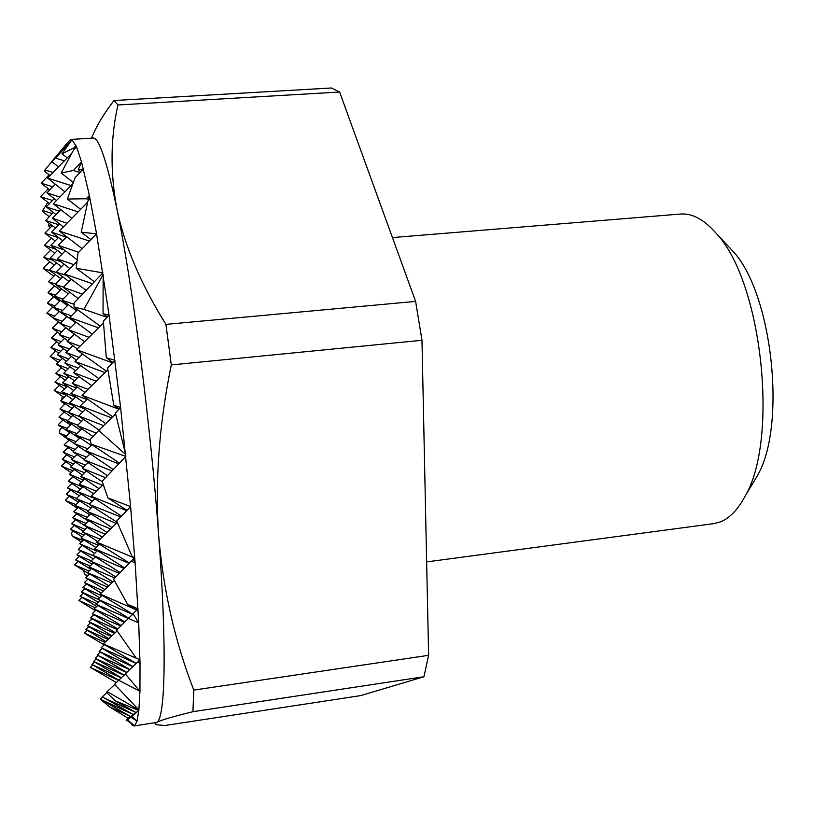 <?xml version="1.0" encoding="UTF-8"?>
<svg xmlns="http://www.w3.org/2000/svg" width="814" height="814" viewBox="0 0 814 814"><rect width="100%" height="100%" fill="white"/><g stroke="black" fill="none" stroke-linecap="round" stroke-linejoin="round"><path stroke-width="1.22" d="M426.648 561.904L713.715 523.646L720.329 521.916C729.548 518.294 737.718 509.869 744.841 496.642C779.161 439.896 762.199 281.99 716.605 233.822C704.385 219.678 692.338 213.085 680.463 214.051L392.45 237.576M107.061 317.307L83.954 309.371L103.154 274.45L103.042 313.777L109.066 315.211L103.347 321.184L106.329 357.794L114.988 360.256L107.601 367.999L113.797 405.28L120.614 407.488L115.374 412.963L125.661 454.487L98.738 430.443L90.028 439.631L91.188 444.149L125.855 456.42L102.137 481.237L107.886 497.903L130.606 506.593L116.697 521.001L132.102 556.471L134.737 557.549L133.293 559.014L135.124 562.881L131.227 561.121L113.624 579.161L127.625 604.375L138.004 608.78L133.089 613.675L138.716 622.944L128.378 618.386L116.636 630.178L136.213 658.17L139.957 659.808L138.461 661.243L140.018 663.359L137.495 662.169L125.325 673.86L139.947 691.279L118.712 680.26L114.57 684.289L138.889 709.92L107.163 691.585L106.43 692.317L115.323 700.854L136.019 712.525L131.939 716.371L137.067 721.062L130.962 717.185L127.513 719.932L134.605 725.762L137.067 721.062L138.838 710.49L139.947 691.279L140.018 663.359L138.716 622.944L135.124 562.881L130.606 506.593L120.614 407.488L109.066 315.211L96.561 233.791L89.367 195.421L81.532 161.966L76.536 146.846L72.008 139.723L70.971 139.448L69.037 141.046L51.699 161.589L58.506 166.911M192.928 711.701L423.931 676.749L428.612 655.321L193.793 690.089L192.928 711.701C172.792 716.635 160.704 720.207 156.634 722.415C165.12 719.759 167.196 649.786 158.679 535.734C150.509 422.995 132.417 283.333 116.962 209.229C106.838 161.07 98.881 137.342 93.101 138.054L70.971 139.448M423.931 676.749L360.806 695.583L164.916 725.508L155.922 724.694L155.047 723.778L156.634 722.415L133.984 725.996L134.605 725.762L126.943 720.339L126.18 720.604L130.566 716.473L109.402 706.766L101.536 700.193M165.934 324.379L171.286 364.916L421.978 340.283L415.618 301.394L165.934 324.379C140.914 284.259 124.593 245.879 116.962 209.229C110.094 172.548 110.429 137.8 117.979 104.975L339.611 92.033L331.461 87.983L114.001 100.529L117.979 104.975M171.286 364.916C159.137 424.247 154.925 481.186 158.679 535.734C163.248 590.16 174.949 641.605 193.793 690.089M91.544 138.146C96.093 126.618 103.582 114.082 114.001 100.529M339.611 92.033L415.618 301.394M75.753 504.619L65.405 500.488L77.452 508.18M73.016 470.838L61.386 466.046L71.133 472.669M66.28 438.298L68.997 440.14M87.831 575.702L84.992 574.501L83.384 570.329M83.038 540.516L72.232 536.06L71.357 532.804L73.067 531.155M65.385 500.213L69.383 496.337M61.386 466.046L65.72 461.823M66.534 435.877L59.687 433.252L59.768 429.853L62.068 427.594M62.943 402.299L61.63 401.404M61.823 399.552L62.19 396.214M95.33 607.793L78.805 600.437L95.33 610.581M88.94 570.95L74.644 564.977L89.509 574.094M84.035 535.063L70.472 529.263L82.163 536.864M76.526 498.433L66.372 494.403L78.358 502.096M73.759 464.011L62.271 459.289L71.866 465.852M67.094 428.347L58.242 425.03L69.739 432.722M72.151 405.036L60.836 400.803L66.26 395.177L54.202 390.486L63.97 397.436M60.348 360.388L50.224 356.512L58.303 362.423M103.673 645.39L102.839 644.118M78.805 600.437L81.827 597.568M74.623 564.702L78.042 561.426M70.472 529.263L74.267 525.6M66.351 494.129L70.513 490.089M62.271 459.289L66.768 454.884M58.221 424.745L63.044 419.983M54.202 390.486L59.341 385.388M50.224 356.512L55.657 351.088M104.955 642.338L84.402 633.078L104.192 644.902M96.652 603.612L80.087 596.286L96.693 606.501M90.079 566.005L75.834 560.063L90.73 569.24M85.053 529.375L71.561 523.626L83.16 531.206M79.385 492.816L67.348 487.83L79.294 495.757M74.522 456.888L63.187 452.248L72.619 458.74M67.654 420.502L59.066 417.307L70.492 425M66.88 386.711L54.945 382.081L64.581 388.98M60.806 351.231L50.875 347.446L58.771 353.266M54.792 316.107L46.846 313.105L53.063 317.836M116.148 682.753L115.049 681.817M84.412 633.058L87.129 630.494M80.087 596.265L83.242 593.264M75.814 559.788L79.375 556.369M71.561 523.626L75.519 519.81M67.359 487.779L71.683 483.577M63.187 452.248L67.867 447.659M59.046 417.012L64.072 412.057M54.945 382.081L60.287 376.78M50.875 347.446L56.532 341.799M46.846 313.105L52.788 307.132M118.61 680.362L90.313 667.399L116.351 682.559M108.028 639.448L85.846 629.476L105.851 641.493M98.026 599.246L81.42 591.931L98.118 602.238M91.239 560.826L77.065 554.945L91.992 564.173M86.101 523.443L72.711 517.755L84.178 525.295M82.468 486.986L68.407 481.166L80.25 489.122M75.305 449.45L64.133 444.902L73.392 451.322M78.744 416.28L59.91 408.964L71.276 416.941M67.511 377.879L55.718 373.331L65.201 380.169M61.264 341.687L51.557 338.003L59.239 343.712M55.077 305.861L47.466 303.296L59.168 311.711M50.102 270.767L43.386 268.589L53.836 276.251M121.255 677.889L91.921 664.489L118.793 680.178M111.233 636.436L87.352 625.742L108.842 638.685M101.781 595.685L82.825 587.352L99.583 597.771M92.837 555.586L78.368 549.603L93.295 558.872M87.179 517.236L73.921 511.914L88.472 521.164M83.486 480.026L69.495 474.267L81.237 482.193M76.089 441.687L65.13 437.24L78.429 446.387L73.087 451.617M60.806 400.559L72.07 408.516M68.152 368.661L56.522 364.194L65.832 370.96M61.722 331.725L52.279 328.164L59.717 333.73M55.352 295.167L48.087 292.755L59.727 301.18M52.808 260.226L43.915 257.356L54.263 264.988M85.846 629.476L88.685 626.8M90.313 667.399L92.664 665.191M81.431 591.9L84.717 588.776M77.045 554.66L80.769 551.098M72.711 517.755L76.831 513.766M68.407 481.166L72.914 476.78M64.133 444.902L69.017 440.12M59.91 408.964L65.14 403.795M55.718 373.331L61.284 367.796M51.557 338.003L57.438 332.122M47.446 302.991L53.622 296.764M43.356 268.274L49.827 261.711M124.033 675.305L93.6 661.446L121.428 677.736M114.601 633.282L88.919 621.835L111.966 635.754M103.368 590.954L84.29 582.59L101.099 593.101M96.947 551.119L79.691 543.721L94.638 553.327M88.278 510.754L75.173 505.514L89.703 514.804M84.524 472.741L70.635 467.053L82.255 474.949M76.892 433.577L66.199 429.558L79.426 438.42M75.509 397.13L61.752 391.788L72.884 399.715M68.803 359.025L57.367 354.66L66.473 361.345M62.179 321.316L53.022 317.877L60.195 323.311M55.617 284.005L48.738 281.756L60.297 290.181M55.627 249.216L44.444 245.309L54.701 253.235M52.188 213.553L42.664 210.521L43.152 212.037L49.196 216.616M87.352 625.742L90.313 622.944M91.921 664.489L94.383 662.179M82.825 587.352L86.264 584.086M78.348 549.308L82.224 545.584M73.901 511.619L78.205 507.458M69.495 474.267L74.206 469.678M65.13 437.24L70.218 432.254M56.522 364.194L62.312 358.435M52.279 328.164L58.394 322.029M48.067 292.44L54.497 285.948M43.895 257.031L50.621 250.203M51.872 226.068L48.362 224.939L49.278 223.321M93.6 661.446L96.184 659.025M126.323 720.471L133.231 714.539L100.203 699.165L130.566 716.473L128.124 718.243L109.402 706.766M88.919 621.835L92.023 618.905M84.29 582.59L87.881 579.171M79.691 543.721L83.75 539.824M75.142 505.209L79.64 500.854M70.635 467.053L75.549 462.26M66.178 429.243L71.479 424.033M61.752 391.788L67.43 386.162M57.367 354.66L63.4 348.646M53.022 317.877L59.391 311.477M48.718 281.43L55.413 274.664M44.444 245.309L51.445 238.176M42.664 210.521L47.853 202.299M95.38 658.557L124.176 675.182M117.226 629.588L90.547 617.775L115.232 632.682M85.836 577.92L104.864 589.539M81.135 538.186L96.021 547.517M76.475 498.819L90.985 508.139M71.856 459.829L83.303 467.358M67.287 421.204L80.464 430.077M62.759 382.936L73.728 390.496M58.272 345.024L67.135 351.272M53.826 307.468L66.728 316.758M49.42 270.258L60.887 278.683M45.055 233.394L55.149 240.944M40.731 196.856L49.501 203.551M53.093 172.476L44.943 169.984L44.302 171.082L50.092 175.57M59.341 211.253L46.276 206.858L56.044 214.621M63.797 249.817L50.844 245.319L62.098 254.039M63.502 287.139L55.484 284.503L68.264 293.834M70.787 327.37L60.124 323.372L68.488 329.67M78.164 368.06L64.835 362.973L75.478 370.726M83.445 408.394L69.587 402.961L82.611 412.169M87.82 448.779L74.42 443.681L89.916 454.009M96.388 491.198L79.243 484.137L93.671 493.823M105.067 534.137L84.147 525.335L102.076 536.996M114.764 577.991L89.092 566.941L112.902 581.918M124.43 622.334L94.088 608.964L121.245 625.539M132.824 666.635L99.135 651.424L129.802 669.546M52.808 186.793L41.239 183.211L49.115 174.817M58.873 224.745L45.665 220.513L53.236 212.485M60.409 261.579L50.132 258.16L57.377 250.519M63.065 299.064L54.64 296.174L61.549 288.929M70.126 338.41L59.198 334.544L65.741 327.706M77.269 378.205L63.787 373.29L69.953 366.87M68.396 412.128L74.196 406.42M86.691 457.153L73.118 451.892M93.193 497.883L77.849 491.758L82.733 486.721M99.878 539.102L82.621 532.03L87.037 527.472M111.803 582.956L87.444 572.68L91.361 568.64M120.737 626.047L92.318 613.746L95.696 610.235M129.701 669.647L97.232 655.209L100.051 652.258M130.962 717.185L136.019 712.525L102.208 697.079L106.705 692.582M59.819 197.1L46.937 192.826L56.502 200.498M66.331 237.159L51.628 232.132L62.729 240.812M65.456 275.152L56.38 272.191L69.068 281.522M71.459 315.781L61.162 312.291L75.529 322.629M79.09 357.407L65.965 352.442L76.384 360.093M86.803 399.532L70.838 393.355L83.74 402.543M90.242 440.476L75.794 435.022L91.28 445.4M102.523 485.266L80.749 476.424L99.003 488.675M110.521 528.917L85.775 518.599L106.909 532.366M119.271 573.351L90.853 561.202L115.771 576.943M128.327 618.437L95.981 604.253L124.847 621.916M136.213 658.17L103.286 643.915L136.162 663.441L101.15 647.771L132.896 666.574M44.943 169.984L51.811 161.681M46.276 206.858L54.202 198.728M50.844 245.319L58.435 237.596M55.464 284.157L62.709 276.841M60.124 323.372L67.002 316.493M64.835 362.973L71.317 356.532M69.587 402.961L75.651 396.988M74.389 443.345L80.016 437.851M79.243 484.137L84.402 479.131M84.147 525.335L88.807 520.848M89.092 566.941L93.223 562.993M94.088 608.964L97.67 605.575M99.135 651.424L102.126 648.616M107.163 691.585L114.774 684.513M64.428 160.816L55.627 158.16L72.008 139.723L62.027 153.765L67.257 157.896M71.062 185.582L47.639 178.103L64.947 191.85M67.002 223.229L52.442 218.305L63.37 226.933M73.799 264.652L57.295 258.913L69.892 268.6M74.074 304.283L62.22 300.305L76.547 310.683M80.026 346.225L67.145 341.381L77.31 348.921M88.014 389.357L72.151 383.262L84.91 392.419M96.255 433.058L77.208 425.569L92.969 436.528M105.525 477.676L82.326 468.315L102.32 481.796M116.27 523.412L87.485 511.518L111.976 527.523M124.023 568.477L92.704 555.179L120.075 572.527M132.611 614.407L97.975 599.297L128.643 618.141M46.937 192.826L55.22 184.32M51.628 232.132L59.554 224.043M56.359 271.835L63.93 264.184M61.142 311.935L68.325 304.721M65.965 352.442L72.741 345.685M70.838 393.355L77.188 387.077M75.773 434.676L81.665 428.907M80.749 476.424L86.152 471.174M85.775 518.599L90.669 513.878M90.853 561.202L95.197 557.051M95.981 604.253L99.746 600.691M101.17 647.751L104.314 644.79M118.712 680.26L125.437 674.002M75.264 148.168L74.064 147.812L76.038 145.696L75.03 147.426L75.57 147.853M75.03 147.426L76.536 146.846L73.586 149.929L61.182 173.016L73.26 182.438M78.144 211.884L53.297 203.785L71.835 218.305M78.693 252.289L58.272 245.34L77.127 259.788M82.499 294.119L63.309 287.332L78.215 298.575M89.011 337.291L68.396 329.762L84.595 341.677M96.286 381.206L73.535 372.649L91.738 385.683M103.653 425.641L78.724 415.985L99.043 430.138M111.945 470.95L83.974 459.798L107.448 475.661M120.625 516.931L89.306 504.426L117.277 522.425L96.724 542.5L129.355 563.034M129.039 563.349L94.648 548.829L124.593 567.897M136.762 610.012L100.071 594.078L132.774 614.255M47.639 178.103L71.601 153.429M52.442 218.305L60.735 209.829M57.295 258.913L65.212 250.885M62.2 299.939L69.719 292.368M67.145 341.381L74.257 334.3M72.151 383.262L78.805 376.668M77.208 425.569L83.394 419.505M82.326 468.315L87.993 462.8M87.485 511.518L92.623 506.562M92.704 555.179L97.273 550.803M97.975 599.297L101.933 595.543M103.307 643.884L117.124 630.911M137.495 662.169L138.472 661.253M80.006 172.517L73.341 170.502L81.532 161.966L78.256 169.719L80.79 171.713M78.256 169.719L83.404 169.027L75.122 177.554L67.369 199.043L80.678 209.3M89.509 241.086L59.31 231.054L82.183 248.677M92.46 283.73L64.479 274.064L86.091 290.364M98.514 327.839L69.709 317.531L92.216 334.096M105.026 372.588L74.99 361.477L98.901 378.632M111.62 417.867L80.321 405.901L105.708 423.636M118.732 463.838L85.724 450.814L113.288 469.536M126.669 510.663L91.178 496.225L121.388 516.137M127.625 604.375L136.803 609.971M53.297 203.785L72.7 183.903M58.272 245.34L66.575 236.905M63.309 287.332L71.194 279.385M68.396 329.762L75.844 322.313M73.535 372.649L80.525 365.72M78.724 415.985L85.216 409.615M83.974 459.798L89.947 453.988M89.286 504.07L94.689 498.85M94.648 548.829L99.461 544.23M100.071 594.078L114.357 580.535M128.378 618.386L133.201 613.858M89.214 199.664L86.264 198.748L89.367 195.421L88.492 198.769L89.398 199.471M88.492 198.769L90.059 198.799L87.932 200.977L81.207 232.234L90.924 239.631M81.207 232.234L96.561 233.791L77.971 253.042L76.211 268.274L94.353 281.766M76.211 268.274L102.91 272.853L74.105 302.879L74.023 307.153L100.203 326.16M112.515 362.841L76.516 349.715L106.4 371.235M118.946 409.218L82.01 395.278L112.708 416.809M91.188 444.149L119.444 463.105M107.886 497.903L126.984 510.347M132.102 556.471L134.371 557.916M59.31 231.054L87.627 202.228M64.479 274.064L76.933 261.498M69.709 317.531L77.523 309.707M74.99 361.477L82.326 354.192M80.321 405.901L87.149 399.186M85.724 450.814L92.002 444.698M91.178 496.225L103.246 484.574M134.351 557.936L96.703 542.144M131.227 561.121L133.333 559.116M103.042 313.777L107.387 316.961M106.329 357.794L112.881 362.464M113.797 405.28L119.159 409.004M76.516 349.715L103.429 322.944M82.01 395.278L107.845 369.81M98.738 430.443L115.588 413.98M65.14 437.433L59.687 433.252M40.7 196.52L48.291 188.726M49.898 228.093L48.362 224.939M52.503 200.468L40.731 196.774M45.024 233.058L52.32 225.62M58.394 237.637L45.055 233.303M49.389 269.933L56.37 262.861M57.184 272.792L49.42 270.177M53.795 307.143L60.44 300.458M62.627 310.439L53.826 307.397M58.242 344.698L64.54 338.41M69.465 348.952L58.272 344.963M64.632 404.293L61.589 401.801M62.729 382.611L68.661 376.74M76.374 387.881L62.759 382.875M67.257 420.879L72.802 415.425M77.696 425.091L67.287 421.143M71.835 459.513L76.964 454.497M85.602 465.13L71.866 459.778M76.445 498.504L81.156 493.956M89.408 503.958L76.485 498.768M81.441 542.043L72.232 536.06M81.105 537.871L85.358 533.791M98.392 545.248L81.146 538.146M87.464 576.047L84.992 574.501M85.816 577.614L89.581 574.033M107.479 587.047L85.846 577.889M90.568 617.745L93.814 614.672M95.36 658.261L98.067 655.718M126.272 720.431L128.124 718.243M126.943 720.339L133.231 714.539L138.838 710.49L131.939 716.371M126.719 672.506L95.391 658.536M100.203 699.165L102.34 697.181M102.167 696.794L133.231 714.539L127.513 719.932M97.202 654.924L126.852 672.384M62.027 153.765L74.064 147.812M51.699 161.589L55.627 158.16M41.239 183.303L49.796 189.886M92.308 613.766L117.816 628.988M61.182 173.016L73.341 170.502M45.665 220.594L55.596 228.093M87.413 572.405L108.791 585.815M82.59 531.746L97.456 541.412M77.839 491.809L92.308 501.159M59.188 334.615L67.806 340.73M54.64 296.255L67.491 305.565M67.369 199.043L86.264 198.748M50.132 258.242L61.488 266.646M73.107 451.943L84.381 459.401M68.427 412.464L81.522 421.337M74.023 307.153L83.954 309.371M63.787 373.351L74.593 380.85M131.573 724.623L133.984 725.996M115.323 700.854L138.838 710.49M421.978 340.283L428.612 655.321M752.96 483.058L757.152 476.058C786.884 426.536 772.578 293.396 733.007 251.312L727.431 245.37M733.007 251.312L716.605 233.822M757.152 476.058L744.841 496.642"/></g></svg>
